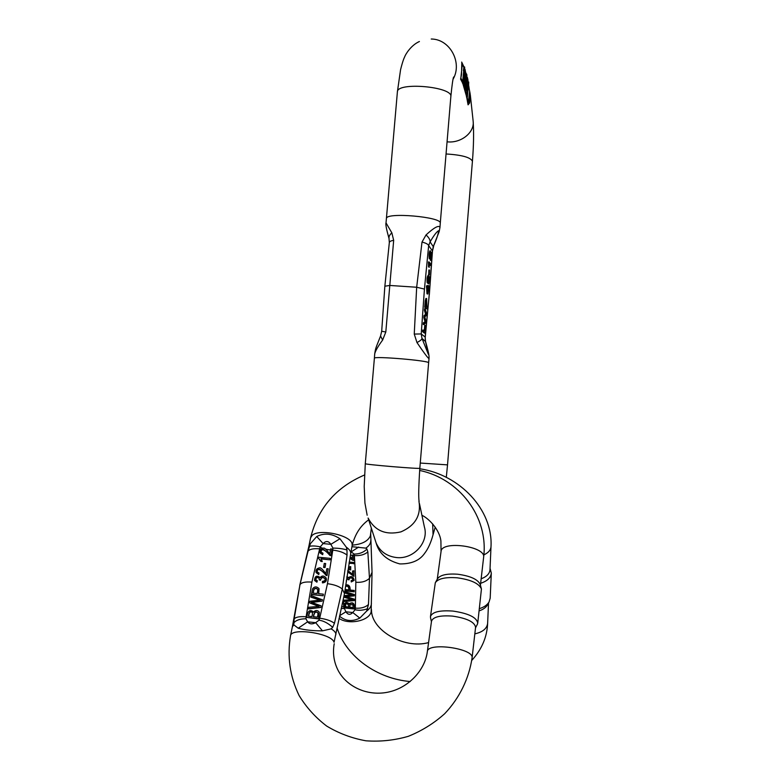 <?xml version="1.0" encoding="UTF-8"?>
<svg xmlns="http://www.w3.org/2000/svg" width="780" height="780" viewBox="0 0 780 780"><rect width="100%" height="100%" fill="white"/><g stroke="black" fill="none" stroke-linecap="round" stroke-linejoin="round"><path stroke-width="1.17" d="M463.71 70.766L462.52 83.265L463.495 83.509L464.305 72.364M461.789 63.053L461.516 74.782L460.59 79.18L460.853 78.049L462.891 81.939M469.619 91.065L470.36 95.365L469.57 103.028L468.068 104.842L469.619 91.572L468.644 85.157M467.581 87.282L466.518 97.071L467.366 97.11L468.263 87.409M428.454 283.842L427.157 282.643C426.855 278.869 427.148 276.51 428.035 275.545L428.707 275.594C427.82 276.559 427.528 278.918 427.83 282.682L428.454 283.842C429.361 282.877 429.663 280.527 429.351 276.802L428.707 275.594M427.021 308.977L426.582 298.496L425.363 307.33L427.021 308.977L424.69 307.281L425.246 300.836L425.909 298.457L426.504 298.496M427.849 294.031L426.991 293.787L426.485 285.821L427.167 285.86L427.849 294.031L428.805 287.761L428.552 285.685L428.23 287.099L427.167 285.86M427.615 286.387L427.694 285.421L428.366 285.47M430.657 265.619L430.784 264.147L429.166 261.963L429.195 266.974L429.4 263.933L430.657 265.619L429.419 264.81M429.39 267.228L428.522 266.926L428.483 261.914L429.166 261.963M430.862 252.72L431.555 252.359L431.067 258.248L430.521 250.916C429.76 252.847 429.575 255.44 429.956 258.697L429.283 258.658C428.902 255.401 429.088 252.808 429.858 250.877L430.521 250.916M429.956 258.697L430.414 252.457L431.077 260.559L430.297 260.159L430.102 257.312M430.092 257.185L430.004 254.153M424.33 333.05L422.643 331.675L422.779 330.057L423.452 330.106L423.316 331.724L425.002 333.099L424.33 333.05M424.31 330.817L424.769 325.328L425.441 325.377L424.944 331.344L423.452 330.106M425.1 310.459L426.328 314.35L424.661 315.676L424.495 317.626L425.704 321.799L424.057 322.881L423.92 324.538L423.248 324.49L423.384 322.832L425.032 321.75L423.823 317.577L423.988 315.627L425.656 314.301L424.427 310.411L424.564 308.782L425.236 308.831L425.1 310.459L424.427 310.411M428.678 274.804L428.863 269.997L429.536 270.036L429.351 274.843L428.678 274.804M465.719 90.207L466.459 90.851L466.918 85.693L467.425 87.477L468 80.204L467.435 77.542L466.313 90.227L465.719 90.207L465.913 88.042M466.772 87.38L467.425 87.477M466.45 74.002L465.533 74.714C464.938 76.547 464.305 87.828 465.143 88.111L465.212 88.12M464.665 71.936L463.954 84.279L464.568 84.298L465.465 72.55L465.874 73.768L465.377 73.749M464.627 72.384L464.665 67.09L463.934 66.953L463.378 70.746L464.402 69.654L463.408 83.294L462.52 83.265M386.032 222.905L391.852 232.869L393.676 240.347L385.808 332.017L382.629 340.051C378.085 346.213 375.453 350.795 374.722 353.788C375.833 347.012 375.541 348.923 380.562 336.014L382.629 340.051M374.722 353.788L374.39 358.235C373.025 355.836 430.375 360.711 428.61 362.837L429.01 358.654C427.732 357.893 423.715 352.521 416.969 342.547L414.248 334.064L416.676 287.245L422 242.083L426.036 234.926C434.148 227.497 438.799 224.962 439.978 227.302L440.271 223.197C442.367 216.918 385.466 211.965 386.47 218.527M414.248 334.064L421.229 333.947L421.99 338.423L428.337 354.256L425.373 340.997L425.168 337.058L425.529 341.386M426.036 234.926C428.863 237.5 430.219 239.811 430.102 241.858L433.27 246.626C436.469 239.538 438.262 234.224 438.652 230.675C436.702 231.679 433.856 235.414 430.102 241.858L428.659 245.564L424.437 289.078L421.229 333.947L425.168 337.058L429.263 294.469L432.383 251.004L433.27 246.626L439.198 231.553L439.978 227.321M425.597 341.62L421.99 338.423C421.853 339.514 420.186 340.889 416.969 342.547M422 242.083C425.841 243.019 428.064 244.179 428.659 245.564L432.471 251.023L433.641 246.256M391.852 232.869C389.62 234.77 388.674 236.672 389.035 238.573L389.103 238.865M393.676 240.347C390.985 240.747 389.542 241.468 389.337 242.531L384.862 286.202L389.863 285.46L416.676 287.245L424.437 289.078M385.808 332.017L381.693 331.237M468.644 85.712L470.36 95.365M469.57 103.028L469.16 101.78L468.341 103.896L467.142 97.1M462.13 65.676L460.873 77.756M468.575 87.418L468.721 82.105L468.136 84.25L467.298 96.769L466.45 96.73M468.692 81.939L468.088 81.919M467.337 85.43L467.454 79.677L467.337 85.43M467.435 77.542L466.937 77.483M466.313 90.227L466.459 90.851M467.269 81.705L467.161 84.659M465.523 83.986L466.45 75.611L466.713 79.599L465.816 86.58L465.523 83.986M466.079 76.557L465.582 85.585M466.138 74.734C465.543 76.577 464.909 87.857 465.748 88.14L465.933 88.013C466.742 86.599 467.376 73.72 466.508 74.002L465.533 74.714M465.874 73.768L465.017 69.264L464.402 83.831L463.788 83.801M465.309 72.062L464.695 72.043M464.617 66.983L464.041 70.064L463.437 70.044M464.041 70.064L463.993 70.775M425.919 300.885L425.246 300.836M425.363 307.33L424.69 307.281M426.553 303.381L426.29 306.511L425.695 305.906L426.465 300.173L426.553 303.381L425.909 303.332M428.981 282.097L427.898 280.722L428.571 277.115L428.981 282.097L428.317 282.058L428.2 277.368M427.664 293.826L426.991 293.787M427.06 287.089L426.387 287.04M427.362 287.732L428.103 288.59L427.791 292.373L427.362 287.732M428.103 288.59L427.44 288.541M429.078 262.918L428.405 262.88M429.195 266.974L428.522 266.926M431.077 260.559L431.555 252.359M423.316 331.724L422.643 331.675M425.002 333.099L425.441 325.377M423.92 324.538L425.87 322.784L426.007 321.155L424.778 316.885L426.494 315.315L426.621 313.774L425.236 308.831M426.328 314.35L425.656 314.301M424.661 315.676L423.988 315.627M424.495 317.626L423.823 317.577M425.704 321.799L425.032 321.75M424.057 322.881L423.384 322.832M429.146 274.589L428.483 274.55M429.351 274.843L429.536 270.036M306.715 617.419L318.591 618.676L319.225 612.076C317.489 609.989 315.549 610.009 313.423 612.144L313.297 611.832C309.816 609.073 307.622 610.925 306.715 617.419L318.679 618.92L319.342 612.368M330.876 555.731L332.026 549.032L330.671 548.896L329.745 553.654C328.439 552.581 324.958 547.053 323.222 548.203C320.639 548.623 319.566 550.124 320.005 552.688L322.686 554.687L322.978 553.205L321.116 552.074C320.911 550.27 321.789 549.413 323.758 549.5L330.788 555.457L329.921 555.487C325.572 550.192 321.126 547.589 321.145 552.133M321.175 558.958L330.077 559.845L330.223 558.373L318.64 557.222L318.581 558.265L320.911 561.385L322.286 561.522L322.081 560.869M319.195 579.696L320.424 579.959C321.272 577.024 322.803 576.576 325.026 578.633C325.523 580.135 324.665 581.051 322.442 581.383L322.394 582.631C325.465 582.26 326.713 580.71 326.157 578C324.11 575.533 322.081 575.406 320.073 577.619L319.985 577.385C316.738 575.162 314.915 576.118 314.525 580.242L316.807 581.929L317.304 580.73L315.647 579.618C316.027 577.171 317.187 576.693 319.127 578.185L319.293 579.959L320.522 580.222C321.35 577.298 322.881 576.849 325.104 578.867M315.666 579.667C316.28 577.375 317.46 576.966 319.225 578.448L319.127 578.185M314.623 580.505L316.904 582.192L317.304 580.73M322.394 582.631L322.491 582.894C325.533 582.533 326.791 581.002 326.264 578.302M328.214 568.786L326.84 568.649L325.904 573.514C324.568 572.383 321.058 566.738 319.293 567.938C316.67 568.405 315.598 569.946 316.085 572.578L318.679 574.275L319.069 573.037L317.206 571.925C316.963 570.073 317.84 569.185 319.839 569.254L326.947 575.347L328.214 568.786L327.034 575.611L326.069 575.367C321.682 569.907 317.148 567.323 317.226 571.964M316.085 572.578L318.776 574.538L319.069 573.037M311.415 594.555L323.154 595.774L323.32 594.165L318.542 593.668L318.952 588.549C316.543 586.267 314.389 586.404 312.488 588.949L311.415 594.555M318.689 593.687L319.059 588.832M310.801 596.895L320.502 600.054L309.933 601.253L309.611 602.882L319.283 606.352L308.734 607.279L308.558 608.926L320.902 607.444L321.077 605.807L311.181 602.248L322.12 601.117L322.374 599.81L311.064 595.54L310.898 597.149L319.81 600.073M309.611 602.882L318.689 606.382M311.805 602.443L322.12 601.117M323.612 567.401L325.046 567.548L325.679 563.56L324.246 563.413L323.612 567.401M322.471 630.844L315.676 622.674L319.02 620.188L319.702 618.218L327.464 583.703L332.797 550.134L332.904 548.096L330.866 544.333C328.555 540.901 325.972 540.647 323.105 543.582L320.248 546.858L319.654 548.837C313.55 548.311 309.67 549.12 308.022 551.245L310.391 543.699L316.748 536.513C324.305 532.73 332.036 533.481 339.953 538.756L346.33 547.199L346.993 550.036L347.041 555.097L342.303 589.027L334.454 623.279L332.69 627.334L331.159 628.856L322.471 630.844C313.082 630.903 305 630.035 298.223 628.231L293.787 624.838L292.344 626.886L290.521 635.758M293.797 624.838L294.148 618.969C295.796 617.019 299.793 616.288 306.121 616.775L305.926 618.784L307.622 621.816L298.223 628.231M475.585 627.256C474.581 621.943 466.869 618.228 452.478 616.102C440.056 615.215 433.075 616.912 431.506 621.192L427.343 651.651C427.284 641.881 474.337 648.404 472.075 657.881L475.585 627.256M481.328 588.588L480.295 584.659C478.072 579.472 470.574 575.991 457.782 574.236C446.852 573.456 440.086 574.996 437.473 578.858L435.552 582.289M430.57 617.955L430.462 616.609C432.139 611.978 439.637 610.135 452.956 611.072C468.4 613.353 476.668 617.36 477.74 623.103L481.435 588.988C479.056 583.44 470.964 579.706 457.177 577.804C445.39 576.956 438.097 578.604 435.308 582.728L430.462 616.551M477.74 623.103L477.272 624.468M294.148 618.969L299.978 584.678L308.022 551.245M339.953 538.756L330.866 544.333L323.105 543.582L316.748 536.513M320.248 546.858C315.744 545.873 312.117 545.698 309.358 546.351M332.904 548.096C338.793 548.164 343.493 548.818 346.993 550.036M331.968 550.046L332.797 550.134C339.046 550.817 343.795 552.474 347.041 555.097M334.454 623.279C331.052 620.773 326.137 619.096 319.702 618.218L318.844 618.13M293.641 623.142C295.796 620.256 299.89 618.803 305.926 618.784M332.69 627.334C328.048 623.152 323.495 620.773 319.02 620.188M311.317 594.292L323.154 595.774M323.056 595.51L323.32 594.165M317.674 590.918L317.158 593.531L312.965 593.092L313.833 589.27C315.12 588.003 316.378 587.993 317.606 589.251L317.674 590.918M313.111 593.112L313.93 589.534C315.188 588.266 316.446 588.257 317.694 589.485M320.093 552.971L322.686 554.687M322.589 554.414L322.978 553.205M330.788 555.457L332.026 549.032M318.484 557.992L320.824 561.112L322.189 561.249L320.96 558.675L330.077 559.845M329.989 559.572L330.223 558.373M308.451 608.673L320.902 607.444M320.804 607.191L321.077 605.807M322.023 600.863L322.276 599.557M317.957 614.582L317.45 617.155L313.375 616.726C314.135 612.085 315.647 610.789 317.909 612.817L317.957 614.582M313.521 616.736C314.301 612.28 315.793 611.062 317.996 613.07L317.996 613.051M312.409 614.338L311.971 616.58L308.392 616.2C309.212 611.793 310.547 610.584 312.4 612.563L312.409 614.338M308.539 616.21C309.348 612.027 310.664 610.886 312.478 612.788M323.524 567.128L325.046 567.548M324.958 567.274L325.679 563.56M354.49 609.005C354.656 603.681 352.823 602.053 348.991 604.149C347.178 602.443 345.647 602.423 344.389 604.1L344.331 607.942L354.49 609.005L354.598 608.068C354.578 603.125 352.755 601.702 349.108 603.798C347.305 602.092 345.764 602.072 344.506 603.74L344.468 603.886M349.869 558.217L352.716 560.274L353.72 560.137L353.623 554.921L352.277 555.116L352.355 559.007L350.074 557.037M348.991 563.335L353.779 563.462L353.769 562.487L349.206 562.039M346.739 577.824L347.977 579.628L349.089 579.852L349.079 578.555M353.077 579.871L351.215 580.632L351.283 581.948L354.042 580.457C353.096 576.868 351.205 576.04 348.368 577.97L346.876 576.878M346.252 581.324L346.427 580.018M354.081 580.32L354.159 580.115C353.213 576.527 351.322 575.698 348.485 577.629L346.934 576.508M347.627 571.876L353.896 576.313L353.915 570.814L352.579 571.028L352.648 574.86L347.782 570.853M353.915 570.814L353.896 576.313M352.638 574.441L347.841 570.472M344.945 590.879L354.178 591.825L354.276 590.46L350.113 590.031C350.317 586.19 348.875 584.474 345.774 584.883M351.819 599.625L344.282 600.151L344.185 601.526L354.334 600.571L354.432 599.186L346.32 596.671M351.624 594.906L344.185 595.657L344.087 597.226L352.901 599.927L344.165 600.502M354.334 600.571L354.315 599.537L345.306 596.768L354.247 595.852L354.354 594.526L344.828 591.601M350.737 566.621L349.343 566.836L349.401 569.79L350.678 569.917L350.737 566.621L349.343 566.836M351.956 546.702L365.849 548.125L366.931 549.071L367.848 551.938L369.476 578.302L368.462 604.529L366.639 611.101L359.814 618.091L352.765 612.524L355.105 609.736L355.329 608.146L355.836 582.28L354.393 555.584L354.11 554.092L351.039 551.733M341.601 606.606L343.707 606.928L345.901 611.803L339.612 615.703M352.346 558.587L350.142 556.647M359.814 618.091C352.267 621.865 345.501 621.221 339.514 616.161M487.861 604.237L487.539 604.861C485.959 607.503 483.161 609.511 479.135 610.876M483.863 554.863C488.377 552.776 490.756 550.046 491 546.673L489.986 569.731C489.655 573.67 486.71 576.693 481.153 578.799M490.055 568.269L491.302 573.125C490.873 577.697 487.315 581.081 480.636 583.284M479.398 608.644C484.039 607.191 487.247 604.978 489.05 601.984L490.181 598.201L491.302 573.125M358.693 547.072L350.99 551.986M354.11 554.092C359.356 554.083 363.626 552.406 366.931 549.071M353.642 555.516L354.393 555.584C360.058 555.925 364.543 554.707 367.848 551.938M368.462 604.529C365.245 607.386 360.867 608.585 355.329 608.146L354.598 608.068M341.201 608.371L343.912 608.566M367.663 608.683C363.139 610.35 358.956 610.711 355.105 609.736M353.798 571.155L352.579 571.028M354.178 591.825L354.159 590.811L349.986 590.382C350.21 586.579 348.787 584.864 345.735 585.215M345.569 586.472C347.315 585.868 348.368 586.462 348.738 588.266L348.787 590.255L345.121 589.729M345.121 589.875L345.228 588.968M348.777 589.894L345.248 589.534M346.34 581.344L346.378 580.379M349.089 579.852L348.991 578.74C350.981 577.337 352.326 577.765 353.038 580.027L351.098 580.973M353.603 560.479L353.623 554.921M353.506 555.243L352.277 555.116M353.662 563.803L353.769 562.487M353.642 562.828L349.148 562.39M354.247 595.852L354.354 594.526M354.227 594.877L344.76 591.962M344.604 592.917L352.814 595.228L344.058 596.008M349.772 607.513L349.84 604.802L352.882 604.695L353.272 607.883L349.772 607.513L349.918 604.607M353.262 607.513L349.898 607.162M345.511 607.064L345.56 604.49C346.905 603.291 347.899 603.71 348.543 605.748L348.582 607.386L345.511 607.064L345.637 604.315M348.572 607.025L345.628 606.713M350.678 569.917L350.62 566.962M447.067 141.804C460.834 143.54 474.669 132.561 473.158 121.261L470.311 94.877M453.063 79.209C462.686 62.722 449.933 38.98 431.233 39.02M462.628 83.031L460.59 79.18M461.672 62.068L464.002 66.963M464.636 68.698L464.831 69.254M465.943 72.93L466.226 73.993M466.927 76.791L467.103 77.532M468.068 104.842L466.664 97.081M466.547 96.515L462.813 83.48M463.495 83.46L466.82 95.521M466.04 73.983L465.894 73.486M463.924 67.587L461.828 63.287M453.346 77.951L453.638 77.005C452.927 78.487 451.99 85.04 450.84 96.652C453.258 86.658 396.708 81.637 397.39 91.923L386.022 222.905C385.437 224.104 386.441 229.33 389.035 238.602L389.327 242.541M428.62 362.837L419.825 468.234C421.356 469.287 363.607 464.461 365.284 463.671L364.211 486.476L364.933 503.032L367.165 515.239M432.666 523.887L433.056 534.709C430.921 542.617 428.142 548.788 424.71 553.225C419.786 560.469 411.479 564.038 399.808 563.92C386.938 560.489 379.041 553.478 376.096 542.909L375.151 539.955M419.455 503.617L424.378 526.909C429.146 542.334 413.361 559.767 396.23 557.515C386.558 556.198 379.84 551.333 376.096 542.909L368.092 518.027C374.79 530.78 385.749 535.392 400.959 531.862C415.243 525.613 421.239 515.414 418.957 501.267M420.254 463.047L447.525 464.87L446.306 477.34M446.053 153.972C461.848 154.928 470.642 157.365 472.427 161.284L447.525 464.87M425.236 337.399L429.263 294.469M469.16 101.78L469.843 95.131L469.16 101.78M467.854 81.598L467.288 81.569M466.713 79.599L466.118 79.57M464.402 68.425L463.788 68.406M427.157 282.643L427.83 282.682M430.96 260.198L430.297 260.159M321.019 548.974L319.654 548.837L311.902 582.114L306.121 616.775L306.832 616.853M315.676 622.674L307.622 621.816C309.523 624.215 312.215 624.497 315.676 622.674M330.476 549.9L326.196 549.481M327.464 583.703C334.132 584.542 339.076 586.307 342.303 589.027L344.487 593.57L334.055 642.301C331.909 633.311 290.755 627.237 290.501 635.856C287.03 656.565 289.887 676.455 299.091 695.516C306.316 707.362 315.51 717.542 326.664 726.053C338.725 733.346 351.809 738.26 365.888 740.795C380.221 741.848 394.358 740.356 408.291 736.33C421.765 730.909 433.885 723.372 444.659 713.739C459.527 698.061 469.024 678.542 472.075 657.881M335.858 634.735C336.102 632.873 334.532 630.923 331.159 628.856M346.33 547.199C349.518 549.432 350.971 551.596 350.678 553.693L344.468 593.668M299.754 585.322L308.919 546.029L310.381 543.689M352.17 545.561L352.082 543.826C350.717 535.08 318.835 528.392 312.068 535.47L310.596 537.829L308.919 546.029M320.112 547.219L322.774 548.233M325.835 549.159L327.756 549.637M437.248 579.267L441.051 551.528C441.275 540.248 486.018 546.205 483.629 557.232C488.806 516.555 458.903 478.52 419.64 470.447M292.344 626.886L299.978 584.678C301.411 582.455 305.38 581.597 311.902 582.114M343.356 599.079L343.707 606.928L344.311 606.986M352.765 612.524L345.901 611.803C347.939 614.864 350.23 615.108 352.765 612.524M352.287 555.38L350.405 555.194M372.05 572.413L371.144 611.91C369.057 620.968 348.611 625.19 339.046 618.404M371.416 603.115C371.416 606.089 369.827 608.751 366.649 611.101M355.836 582.28C361.735 582.67 366.278 581.344 369.476 578.302L372.04 572.276L370.695 533.842M365.849 548.125C369.125 545.902 370.763 543.377 370.763 540.559M371.348 528.148L370.344 535.928C367.926 541.232 361.901 544.303 352.248 545.152M474.825 633.867C482.742 632.092 487.012 628.553 487.636 623.24L488.524 602.979M450.84 96.652L440.271 223.207M374.39 358.235L365.284 463.671M435.22 527.153L433.056 534.709M473.158 121.261C473.899 132.62 473.655 145.957 472.427 161.284M419.825 468.234C418.665 485.803 418.421 496.909 419.094 501.55M419.416 41.506C410.621 45.386 405.278 54.951 404.761 56.638C404.196 57.954 403.016 59.865 400.559 69.742L397.39 91.923M425.587 341.601C429.575 355.729 429.049 356.45 429.01 358.654M429.341 294.645L432.471 251.023M384.862 286.202L381.693 331.227L380.562 336.014M470.125 93.619L469.609 90.968M462.121 65.647L461.77 62.995M465.748 88.14L465.143 88.111M350.678 553.693L352.18 545.474C354.988 534.251 360.477 525.7 368.667 519.821M480.421 585.156L483.629 557.232M334.21 643.724C332.611 652.821 333.781 661.44 337.711 669.581C345.735 686.088 366.464 696.345 387.319 692.299C408.184 688.311 424.934 670.459 427.343 651.651M421.921 515.307C428.337 518.086 439.764 529.562 440.915 541.144L441.051 551.528M364.514 475C335.936 487.207 317.977 508.111 310.625 537.722M475.527 627.803L477.477 624.068M431.438 621.689L430.492 617.614M337.106 628.075C346.564 657.325 377.656 678.863 410.202 681.535M471.744 660.426C481.786 649.408 487.09 637.016 487.636 623.24M371.485 609.687C370.909 629.879 403.796 649.457 428.581 642.593M491 546.673C493.106 509.633 459.498 474.601 419.776 468.77M487.539 604.861L489.05 601.984"/></g></svg>
